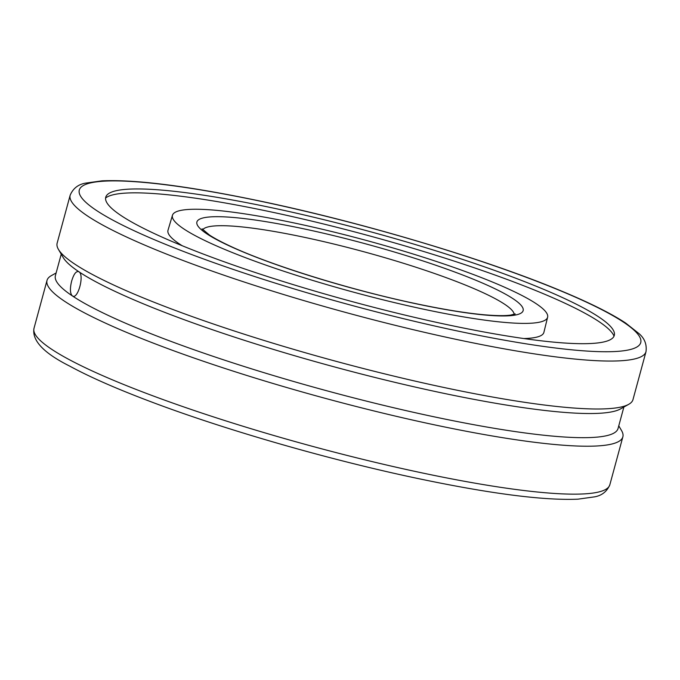 <?xml version="1.0" encoding="UTF-8"?>
<svg xmlns="http://www.w3.org/2000/svg" width="680" height="680" viewBox="0 0 680 680"><rect width="100%" height="100%" fill="white"/><g stroke="black" fill="none" stroke-linecap="round" stroke-linejoin="round"><path stroke-width="1.02" d="M295.57 223.261A194.378 26.639 -164.8 0 1 547.596 317.305A194.378 26.639 -164.8 0 1 424.464 309.383A194.378 26.639 -164.8 0 1 183.719 228.854A194.378 26.639 -164.8 0 1 172.431 215.373A194.378 26.639 -164.8 0 1 295.57 223.261M202.733 229.704A161.611 22.142 -164.8 0 1 304.58 237.354A161.611 22.142 -164.8 0 1 504.738 304.308A161.611 22.142 -164.8 0 1 514.207 314.33M272.654 207.944A263.5 36.108 -164.8 0 1 614.473 333.94A263.5 36.108 -164.8 0 1 447.381 324.7A263.5 36.108 -164.8 0 1 121.031 215.534A263.5 36.108 -164.8 0 1 106.326 195.882A263.5 36.108 -164.8 0 1 272.654 207.944M57.137 243.168A298.358 40.885 15.2 0 0 58.421 249.373A298.358 40.885 15.2 0 0 74.451 263.882A298.358 40.885 15.2 0 0 370.158 370.251A298.358 40.885 15.2 0 0 628.728 404.32A298.358 40.885 15.2 0 0 632.978 399.619L646 351.679A298.358 40.885 -164.8 0 1 457.002 339.55A298.358 40.885 -164.8 0 1 87.474 215.942A298.358 40.885 -164.8 0 1 70.159 195.228L57.137 243.168M618.766 425.825L621.579 430.627A298.358 40.885 -164.8 0 1 622.863 436.832A298.358 40.885 -164.8 0 1 379.882 412.394A298.358 40.885 -164.8 0 1 64.337 301.104A298.358 40.885 -164.8 0 1 47.022 280.381A298.358 40.885 -164.8 0 1 51.272 275.68L56.126 272.96M623.875 407.039L618.043 428.51A291.516 39.95 -164.8 0 1 380.63 404.625A291.516 39.95 -164.8 0 1 72.318 295.885C70.048 293.488 69.828 288.55 71.655 281.07C73.814 273.878 76.219 270.776 78.871 271.736C84.753 274.661 77.784 300.297 72.318 295.885A291.516 39.95 -164.8 0 1 55.395 275.638L61.234 254.175M628.728 404.32L620.449 408.96A291.516 39.95 -164.8 0 1 367.803 375.666A291.516 39.95 -164.8 0 1 78.871 271.736A291.516 39.95 -164.8 0 1 63.215 257.558L58.421 249.373M72.972 296.166L72.318 295.885M78.225 271.456L78.871 271.736M105.587 198.016A264.767 36.278 -164.8 0 1 281.8 214.251A264.767 36.278 -164.8 0 1 598.995 321.623A264.767 36.278 -164.8 0 1 614.031 336.158M182.197 245.726A194.752 26.69 -164.8 0 1 179.282 243.856A194.752 26.69 -164.8 0 1 168.036 230.146L172.431 215.373M547.596 317.305L543.915 332.265A194.752 26.69 -164.8 0 1 523.804 338.546M206.678 233.733A169.065 23.171 -164.8 0 1 303.969 228.871A169.065 23.171 -164.8 0 1 513.358 298.911A169.065 23.171 -164.8 0 1 416.067 303.773A169.065 23.171 -164.8 0 1 206.678 233.733M420.835 472.642A298.358 40.885 -164.8 0 1 51.314 349.044A298.358 40.885 -164.8 0 1 34 328.321C31.816 340.476 43.681 353.056 69.598 366.052C90.27 377.298 118.142 389.478 153.204 402.602C227.681 430.584 329.936 459.935 416.815 478.287C489.779 493.663 543.49 500.625 577.94 499.171L594.481 496.867C601.825 495.584 606.951 491.555 609.841 484.772A298.358 40.885 -164.8 0 1 420.835 472.642M456.458 330.769A290.896 39.865 -164.8 0 1 96.178 210.256A290.896 39.865 -164.8 0 1 263.576 201.875A290.896 39.865 -164.8 0 1 623.858 322.388A290.896 39.865 -164.8 0 1 456.458 330.769M515.219 313.913L510.799 315.07C505.325 315.894 496.723 315.826 484.993 314.849C466.438 313.208 443.335 309.459 415.684 303.611C349.69 289.782 268.71 264.537 228.777 245.454C220.651 241.621 214.243 238.17 209.559 235.11L202.07 228.837M646 351.679C646.943 344.428 644.606 338.411 639.013 333.616L625.625 323.025C610.767 313.25 588.88 302.379 559.971 290.42C484.653 259.003 363.894 222.929 263.185 201.714C190.221 186.337 136.51 179.375 102.059 180.829L85.519 183.132C78.174 184.416 73.049 188.445 70.159 195.228M47.022 280.381L34 328.321M622.863 436.832L609.841 484.772"/></g></svg>
